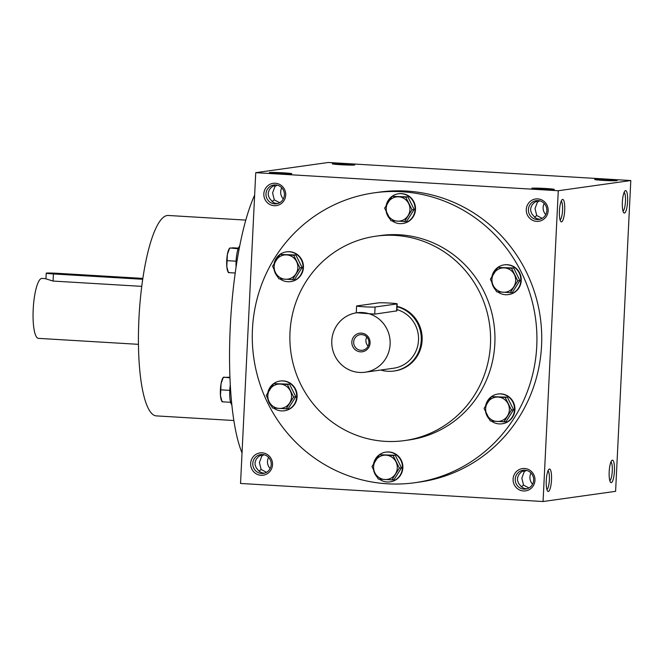 <?xml version="1.0" encoding="UTF-8"?>
<svg xmlns="http://www.w3.org/2000/svg" width="664" height="664" viewBox="0 0 664 664"><rect width="100%" height="100%" fill="white"/><g stroke="black" fill="none" stroke-linecap="round" stroke-linejoin="round"><path stroke-width="1" d="M380.729 370.031A32.835 31.913 -98 0 0 393.926 371.027A32.835 31.913 -98 0 0 421.25 340.408A32.835 31.913 -98 0 0 397.047 306.718M365.134 372.222A30.021 29.183 -98 0 0 390.117 344.234A30.021 29.183 -98 0 0 356.784 312.769A30.021 29.183 -98 0 0 332.058 346.558A30.021 29.183 -98 0 0 365.134 372.222L393.528 368.238A30.021 29.183 -98 0 0 418.519 340.25A30.021 29.183 -98 0 0 396.906 309.582M396.84 310.885L374.737 314.122L356.784 312.769M370.072 343.039A9.379 9.122 -98 0 0 356.792 334.116A9.379 9.122 -98 0 0 356.004 350.326A9.379 9.122 -98 0 0 370.072 343.039M375.085 307.009L396.931 303.938A9.379 0.423 2.8 0 0 397.188 303.855A9.379 0.423 2.8 0 0 388.93 303.025A9.379 0.423 2.8 0 0 378.704 302.85L356.858 305.921A9.379 0.423 2.8 0 0 356.601 306.004A9.379 0.423 2.8 0 0 364.86 306.834A9.379 0.423 2.8 0 0 375.085 307.009L374.737 314.122M366.794 337.013A7.86 7.636 -98 0 0 368.072 346.16M368.943 342.898A7.86 7.636 -98 0 0 360.22 334.664A7.86 7.636 -98 0 0 353.746 343.504A7.86 7.636 -98 0 0 368.943 342.898M497.743 291.886A15.015 14.591 -98 0 0 508.317 294.608L508.749 294.542A15.015 14.591 -98 0 0 521.24 280.548A15.015 14.591 -98 0 0 504.574 264.812L504.134 264.878A15.015 14.591 -98 0 0 491.941 276.531M508.317 294.608A15.015 14.591 -98 0 0 520.808 280.606A15.015 14.591 -98 0 0 504.134 264.878M491.958 282.806A15.015 14.591 -98 0 0 495.56 289.902M510.317 292.616L512.467 292.318L519.904 280.557L513.662 267.982L497.834 267.467L511.512 268.281L517.754 280.855L510.317 292.616L496.639 291.803L493.269 285.553L490.397 279.229L497.834 267.467M513.662 267.982L511.512 268.281M519.904 280.557L517.754 280.855M514.376 274.606A12.193 11.852 -98 0 0 493.858 273.377A12.193 11.852 -98 0 0 503.229 292.243A12.193 11.852 -98 0 0 514.376 274.606M491.426 421.067A15.015 14.591 -98 0 0 501.992 423.79L502.432 423.723A15.015 14.591 -98 0 0 514.924 409.729A15.015 14.591 -98 0 0 498.257 393.993L497.817 394.059A15.015 14.591 -98 0 0 485.625 405.712M501.992 423.79A15.015 14.591 -98 0 0 514.484 409.796A15.015 14.591 -98 0 0 497.817 394.059M485.641 411.987A15.015 14.591 -98 0 0 489.244 419.084M504.001 421.798L506.151 421.499L513.587 409.738L507.337 397.163L491.509 396.649L505.188 397.462L511.438 410.037L504.001 421.798L490.322 420.984L484.081 408.41L491.509 396.649M507.337 397.163L505.188 397.462M513.587 409.738L511.438 410.037M508.06 403.787A12.193 11.852 -98 0 0 487.542 402.558A12.193 11.852 -98 0 0 496.904 421.433A12.193 11.852 -98 0 0 508.06 403.787M379.368 479.159A15.015 14.591 -98 0 0 389.934 481.881L390.366 481.815A15.015 14.591 -98 0 0 402.857 467.821A15.015 14.591 -98 0 0 386.191 452.084L385.759 452.151A15.015 14.591 -98 0 0 373.558 463.804M389.934 481.881A15.015 14.591 -98 0 0 402.425 467.879A15.015 14.591 -98 0 0 385.759 452.151M373.575 470.079A15.015 14.591 -98 0 0 377.177 477.167M391.943 479.889L394.084 479.591L401.521 467.829L395.279 455.255L379.451 454.74L393.129 455.554L399.371 468.128L391.943 479.889L378.256 479.076L374.886 472.826L372.014 466.501L379.451 454.74M395.279 455.255L393.129 455.554M401.521 467.829L399.371 468.128M396.001 461.878A12.193 11.852 -98 0 0 375.475 460.65A12.193 11.852 -98 0 0 384.846 479.516A12.193 11.852 -98 0 0 396.001 461.878M273.618 408.069A15.015 14.591 -98 0 0 284.184 410.784L284.624 410.726A15.015 14.591 -98 0 0 297.115 396.732A15.015 14.591 -98 0 0 280.449 380.995L280.009 381.053A15.015 14.591 -98 0 0 267.816 392.706M284.184 410.784A15.015 14.591 -98 0 0 296.675 396.79A15.015 14.591 -98 0 0 280.009 381.053M267.833 398.989A15.015 14.591 -98 0 0 271.435 406.077M286.192 408.8L288.342 408.501L295.779 396.74L289.537 384.157L273.709 383.643L287.387 384.464L293.629 397.039L286.192 408.8L272.514 407.986L269.136 401.728L266.272 395.404L273.709 383.643M289.537 384.157L287.387 384.464M295.779 396.74L293.629 397.039M290.251 390.789A12.193 11.852 -98 0 0 269.733 389.56A12.193 11.852 -98 0 0 279.104 408.426A12.193 11.852 -98 0 0 290.251 390.789M279.942 278.88A15.015 14.591 -98 0 0 290.508 281.602L290.94 281.544A15.015 14.591 -98 0 0 303.431 267.55A15.015 14.591 -98 0 0 286.765 251.814L286.325 251.872A15.015 14.591 -98 0 0 274.132 263.525M290.508 281.602A15.015 14.591 -98 0 0 303 267.609A15.015 14.591 -98 0 0 286.325 251.872M274.149 269.808A15.015 14.591 -98 0 0 277.751 276.896M292.509 279.619L294.658 279.32L302.095 267.559L295.853 254.976L280.025 254.461L293.704 255.283L299.945 267.858L292.509 279.619L278.83 278.805L275.46 272.547L272.589 266.222L280.025 254.461M295.853 254.976L293.704 255.283M302.095 267.559L299.945 267.858M296.567 261.608A12.193 11.852 -98 0 0 276.05 260.379A12.193 11.852 -98 0 0 285.42 279.245A12.193 11.852 -98 0 0 296.567 261.608M392.001 220.797A15.015 14.591 -98 0 0 402.567 223.511L403.007 223.453A15.015 14.591 -98 0 0 415.498 209.459A15.015 14.591 -98 0 0 398.832 193.722L398.392 193.78A15.015 14.591 -98 0 0 386.199 205.442M402.567 223.511A15.015 14.591 -98 0 0 415.058 209.517A15.015 14.591 -98 0 0 398.392 193.78M386.216 211.716A15.015 14.591 -98 0 0 389.818 218.805M404.575 221.527L406.725 221.228L414.162 209.467L407.912 196.884L392.084 196.37L405.762 197.191L412.012 209.766L404.575 221.527L390.897 220.714L384.655 208.131L392.084 196.37M407.912 196.884L405.762 197.191M414.162 209.467L412.012 209.766M408.634 203.516A12.193 11.852 -98 0 0 388.116 202.288A12.193 11.852 -98 0 0 397.479 221.153A12.193 11.852 -98 0 0 408.634 203.516M236.085 267.061A15.015 3.461 -86.6 0 1 236.085 261.234A15.015 3.461 -86.6 0 1 239.696 246.078M238.417 248.137L232.857 247.805L229.578 248.27L227.395 254.403L226.806 266.571L228.383 272.605L228.964 272.315M230.159 247.979L238.168 248.784M236.093 261.193L227.337 260.67M235.222 273.012L228.383 272.605M228.358 272.564L227.744 271.178A12.193 2.814 -86.6 0 1 226.806 266.571A12.193 2.814 -86.6 0 1 227.395 254.403A12.193 2.814 -86.6 0 1 229.072 248.975L229.545 248.162M231.819 404.675A15.015 3.461 -86.6 0 1 229.769 390.415A15.015 3.461 -86.6 0 1 230.283 384.896M229.927 377.193L223.253 377.451L221.079 383.584L220.481 395.752L222.066 401.786L222.647 401.496M223.834 377.16L229.952 377.849M229.769 390.374L221.021 389.851M230.607 402.301L222.066 401.786M222.033 401.745L221.427 400.359A12.193 2.814 -86.6 0 1 220.481 395.752A12.193 2.814 -86.6 0 1 221.079 383.584A12.193 2.814 -86.6 0 1 222.747 378.156L223.228 377.343M138.444 344.334L38.404 338.366A30.021 6.93 -86.6 0 1 33.2 309.374A30.021 6.93 -86.6 0 1 41.981 278.423L45.957 278.664M141.764 286.358L53.07 281.063L45.949 278.88L46.231 273.178A9.379 0.423 2.8 0 0 53.41 273.95L142.735 279.278M142.868 278.407L57.785 273.336A9.379 0.423 2.8 0 0 46.231 273.178M609.809 480.703A9.479 2.191 93.4 0 0 612.283 470.992A9.479 2.191 93.4 0 0 610.93 461.945M264.413 473.166L261.674 472.768L258.985 471.133L256.179 467.755L255.067 464.734L255.109 462.086L256.312 459.065L258.653 456.525L261.848 454.525M260.545 455.039L261.774 456.085L259.4 462.526L261.118 469.465L258.935 471.083M261.118 469.465L266.521 472.303M261.774 456.085L263.907 454.749M548.016 470.784A9.479 2.191 -86.6 0 1 549.344 480.271A9.479 2.191 -86.6 0 1 546.895 489.534M526.851 488.837L524.112 488.43L521.423 486.795L518.617 483.417L517.505 480.396L517.546 477.748L518.75 474.727L521.091 472.187L524.286 470.187M522.983 470.71L524.211 471.755L521.838 478.188L523.556 485.127L521.373 486.745M523.556 485.127L528.959 487.965M524.211 471.755L526.344 470.411M622.998 211.102A9.479 2.191 93.4 0 0 625.471 201.399A9.479 2.191 93.4 0 0 624.119 192.352M273.734 185.447L274.962 186.493L277.096 185.148M275.029 184.932L271.377 187.306L269.501 189.472L268.289 192.494L268.256 195.141L269.368 198.154L272.564 201.889L274.854 203.167L277.593 203.574M274.962 186.493L272.58 192.925L274.307 199.872L279.71 202.703M272.124 201.482L274.307 199.872M536.172 201.109L537.4 202.155L539.533 200.81M537.466 200.594L533.814 202.968L531.939 205.135L530.727 208.156L530.694 210.803L531.806 213.816L535.001 217.551L537.292 218.829L540.031 219.236M537.4 202.155L535.018 208.596L536.744 215.534L542.148 218.373M534.561 217.145L536.744 215.534M561.196 201.184A9.479 2.191 -86.6 0 1 562.524 210.679A9.479 2.191 -86.6 0 1 560.084 219.942M630.8 180.542L615.603 491.327L543.069 501.519L558.275 190.734L630.8 180.542L328.265 162.481L255.74 172.673L558.275 190.734M255.74 172.673L240.542 483.458L543.069 501.519M250.66 463.406A11.255 10.939 82 0 1 267.534 454.657A11.255 10.939 82 0 1 266.588 474.113A11.255 10.939 82 0 1 250.66 463.406M513.098 479.068A11.255 10.939 82 0 1 529.972 470.319A11.255 10.939 82 0 1 529.025 489.783A11.255 10.939 82 0 1 513.098 479.068M263.84 193.813A11.255 10.939 82 0 1 280.723 185.065A11.255 10.939 82 0 1 279.768 204.52A11.255 10.939 82 0 1 263.84 193.813M526.278 209.475A11.255 10.939 82 0 1 543.16 200.727A11.255 10.939 82 0 1 542.206 220.182A11.255 10.939 82 0 1 526.278 209.475M374.239 192.834L379.044 192.162A146.354 142.254 82 0 1 541.558 345.579A146.354 142.254 82 0 1 419.764 482.031L414.958 482.703A146.354 142.254 -98 0 0 536.753 346.251A146.354 142.254 -98 0 0 374.239 192.834A146.354 142.254 -98 0 0 253.731 357.556A146.354 142.254 -98 0 0 414.958 482.703M595.01 179.371A11.255 0.506 2.8 0 0 594.712 179.496A11.255 0.506 2.8 0 0 605.925 180.533A11.255 0.506 2.8 0 0 617.18 180.591A11.255 0.506 2.8 0 0 607.535 179.595A11.255 0.506 2.8 0 0 595.01 179.371M553.967 189.514A11.255 0.506 -177.2 0 1 541.948 189.315A11.255 0.506 -177.2 0 1 531.798 188.335A11.255 0.506 -177.2 0 1 543.052 188.352A11.255 0.506 -177.2 0 1 554.266 189.431A11.255 0.506 -177.2 0 1 553.967 189.514M332.573 163.701A11.255 0.506 2.8 0 0 332.274 163.834A11.255 0.506 2.8 0 0 343.487 164.863A11.255 0.506 2.8 0 0 354.742 164.929A11.255 0.506 2.8 0 0 345.097 163.925A11.255 0.506 2.8 0 0 332.573 163.701M291.529 173.843A11.255 0.506 -177.2 0 1 279.511 173.653A11.255 0.506 -177.2 0 1 269.36 172.665A11.255 0.506 -177.2 0 1 280.615 172.681A11.255 0.506 -177.2 0 1 291.828 173.769A11.255 0.506 -177.2 0 1 291.529 173.843M627.604 201.441A11.255 2.598 93.4 0 0 625.023 190.858A11.255 2.598 93.4 0 0 622.392 201.657A11.255 2.598 93.4 0 0 623.72 212.696A11.255 2.598 93.4 0 0 627.604 201.441M559.445 211.019A11.255 2.598 -86.6 0 1 562.109 199.698A11.255 2.598 -86.6 0 1 564.666 210.803A11.255 2.598 -86.6 0 1 560.806 221.527A11.255 2.598 -86.6 0 1 559.445 211.019M614.424 471.042A11.255 2.598 93.4 0 0 611.834 460.451A11.255 2.598 93.4 0 0 609.212 471.249A11.255 2.598 93.4 0 0 610.531 482.288A11.255 2.598 93.4 0 0 614.424 471.042M546.264 480.611A11.255 2.598 -86.6 0 1 548.92 469.29A11.255 2.598 -86.6 0 1 551.477 480.404A11.255 2.598 -86.6 0 1 547.617 491.128A11.255 2.598 -86.6 0 1 546.264 480.611M397.064 306.378A32.835 31.913 82 0 1 422.121 340.283A32.835 31.913 82 0 1 394.798 370.902L393.926 371.027M490.464 344.367A103.202 100.305 -98 0 0 375.874 236.185A103.202 100.305 -98 0 0 290.898 352.335A103.202 100.305 -98 0 0 404.583 440.581A103.202 100.305 -98 0 0 490.464 344.367M404.583 440.581L408.958 439.966A103.202 100.305 -98 0 0 494.838 343.753A103.202 100.305 -98 0 0 380.24 235.571L375.874 236.185M245.804 220.108L168.274 215.476A100.388 23.165 93.4 0 0 139.174 314.304A100.388 23.165 93.4 0 0 156.314 415.888L233.844 420.519M254.644 195.133A146.354 33.773 93.4 0 0 230.275 326.563A146.354 33.773 93.4 0 0 242.036 452.914M545.758 214.605A9.479 9.213 82 0 1 544.198 203.466M528.419 209.517A9.479 9.213 82 0 1 546.754 208.786A9.479 9.213 82 0 1 538.952 219.46A9.479 9.213 82 0 1 528.419 209.517M283.32 198.943A9.479 9.213 82 0 1 281.76 187.804M265.982 193.855A9.479 9.213 82 0 1 284.317 193.124A9.479 9.213 82 0 1 276.514 203.798A9.479 9.213 82 0 1 265.982 193.855M532.578 484.205A9.479 9.213 82 0 1 531.009 473.067M515.239 479.117A9.479 9.213 82 0 1 533.574 478.387A9.479 9.213 82 0 1 525.764 489.053A9.479 9.213 82 0 1 515.239 479.117M252.801 463.455A9.479 9.213 82 0 1 271.136 462.717A9.479 9.213 82 0 1 263.326 473.39A9.479 9.213 82 0 1 252.801 463.455M270.14 468.535A9.479 9.213 82 0 1 268.571 457.405M396.582 311.059L396.931 303.938M53.07 281.063L53.41 273.95M396.848 310.885L397.188 303.855M356.269 312.844L356.601 306.004"/></g></svg>
